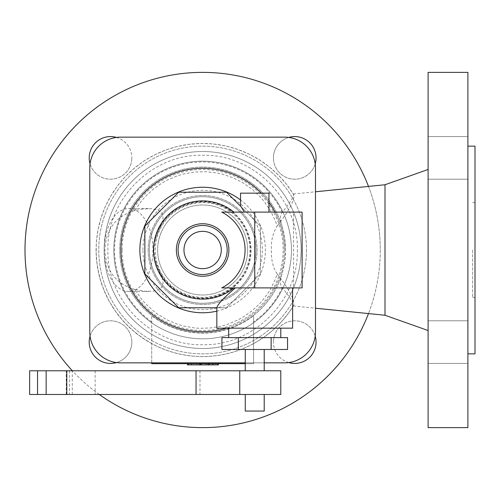 <?xml version="1.0" encoding="UTF-8"?>
<svg xmlns="http://www.w3.org/2000/svg" width="500" height="500" viewBox="0 0 500 500"><rect width="100%" height="100%" fill="white"/><g stroke="black" fill="none" stroke-linecap="round" stroke-linejoin="round"><path stroke-width="0.38" stroke-dasharray="2.5 1.88" d="M191.619 363.681L207.794 363.681L191.619 363.681M200.362 363.681L215.819 363.681L200.362 363.681L200.362 364.881L208.119 364.881L200.106 364.881L201.6 364.881L201.6 363.681L201.931 363.681L201.931 364.881L194.531 364.881L194.531 363.681M194.531 364.881L188.569 364.881L194.431 364.881L194.431 363.681M196.788 364.881L196.788 363.681M200.106 364.881L200.106 363.681M206.031 364.881L206.031 363.681M207.794 364.881L207.794 363.681L208.119 363.681M217.938 363.681L209.481 363.681L217.938 363.681L217.938 364.881L218.356 364.881M187.469 364.881L215.95 364.881L215.95 363.681M215.95 364.881L217.531 364.881L217.531 363.681M217.531 364.881L214.475 364.881L214.475 363.681M214.475 364.881L217.938 364.881M199.3 364.881L199.3 363.681M213.506 364.881L213.506 363.681M215.819 364.881L215.819 363.681M200.362 364.881L193.825 364.881L193.825 363.681M193.825 364.881L194.431 364.881M155.319 239.613L162.688 220.263L163.038 216.325L161.944 213.15L160.881 211.906L158.094 210.131L151.45 208.644L142.613 209.006L134.894 210.575L141.25 201.269L144.913 196.981L153.112 189.25L162.338 182.775L167.281 180.05L177.675 175.706L183.081 174.1L194.175 172.081L205.438 171.675L216.644 172.887L222.15 174.094L232.838 177.681L242.9 182.763L252.125 189.231L260.331 196.956L263.994 201.244L270.356 210.55L275.312 220.675L277.231 225.975C272.844 232.956 270.906 240.969 271.419 250C271.031 259.562 272.969 267.575 277.231 274.025L275.312 279.325L270.356 289.45L267.344 294.219L260.331 303.044L252.125 310.769L242.9 317.238L237.956 319.962L227.556 324.306L222.15 325.906L211.062 327.919L199.8 328.325L194.175 327.919L183.081 325.9L177.675 324.294L167.281 319.95L157.613 314.156L153.112 310.75L144.913 303.019L141.25 298.731L134.894 289.425L144.825 291.25L153.162 291.175L156.506 290.456L159.588 289.081L161.319 287.65L162.562 285.675L163.081 282.675L162.413 278.7L155.319 260.387L153.825 250L155.319 239.613A48.438 48.438 0 0 1 251.069 250A48.438 48.438 0 0 1 155.319 260.387M155.262 250A47.369 47.369 0 0 1 202.631 202.631A47.369 47.369 0 0 1 250 250A47.369 47.369 0 0 1 202.631 297.369A47.369 47.369 0 0 1 155.262 250A47.369 47.369 0 0 1 202.631 202.631A47.369 47.369 0 0 1 250 250A47.369 47.369 0 0 1 202.631 297.369A47.369 47.369 0 0 1 155.262 250M306.488 250A103.856 103.856 0 0 1 202.631 353.856A103.856 103.856 0 0 1 98.775 250A103.856 103.856 0 0 1 202.631 146.144A103.856 103.856 0 0 1 306.488 250A103.856 103.856 0 0 1 202.631 353.856A103.856 103.856 0 0 1 98.775 250A103.856 103.856 0 0 1 202.631 146.144A103.856 103.856 0 0 1 306.488 250M277.231 274.025C289.031 289.081 294.55 299.481 293.794 305.219L293.475 305.738A106.581 106.581 0 0 1 151.713 343.625L151.713 315.694A83.119 83.119 0 0 0 253.55 315.694L253.55 363.681L245.263 363.681M285.525 250L284.662 238.081L282.188 226.706A82.894 82.894 0 0 0 119.738 250A82.894 82.894 0 0 0 282.188 273.294A82.894 82.894 0 0 1 119.738 250A82.894 82.894 0 0 1 202.631 167.106A82.894 82.894 0 0 1 285.525 250A82.894 82.894 0 0 1 202.631 332.894A82.894 82.894 0 0 1 119.738 250A82.894 82.894 0 0 1 202.631 167.106A82.894 82.894 0 0 1 285.525 250L284.662 261.919L282.188 273.294C279.894 280.319 279.931 285.138 282.3 287.744C290.219 297.5 293.944 303.5 293.475 305.738L289.019 312.425L283.669 319.219L277.794 325.562L271.419 331.406L264.594 336.719L257.362 341.456L249.769 345.588L241.863 349.094L233.7 351.95L225.331 354.131L216.819 355.631L208.206 356.431L199.556 356.538L190.931 355.938L182.381 354.637L173.969 352.65L165.738 349.988L157.756 346.669L150.069 342.713L142.725 338.15L135.775 333L129.269 327.306L123.238 321.106L117.737 314.438L112.794 307.344L108.438 299.869L104.706 292.069L101.619 283.994L99.194 275.694L97.456 267.225L96.406 258.637L96.05 250L96.581 260.581L98.481 272.625L101.75 284.375L106.337 295.681L109.106 301.112L115.562 311.462L119.219 316.344L127.344 325.438L136.456 333.55L146.438 340.562L151.713 343.625L151.713 363.681L253.55 363.681L253.55 315.694M368.494 186.419A177.631 177.631 0 0 1 368.494 313.581M99.288 394.475A177.631 177.631 0 0 1 72.387 370.788M380.262 250A177.631 177.631 0 0 1 202.631 427.631A177.631 177.631 0 0 1 25 250A177.631 177.631 0 0 1 202.631 72.369A177.631 177.631 0 0 1 380.262 250M142.95 250A59.681 59.681 0 0 1 202.631 190.319A59.681 59.681 0 0 1 262.319 250A59.681 59.681 0 0 1 202.631 309.681A59.681 59.681 0 0 1 142.95 250M122.106 250A80.525 80.525 0 0 1 202.631 169.475A80.525 80.525 0 0 1 283.156 250A80.525 80.525 0 0 1 202.631 330.525A80.525 80.525 0 0 1 122.106 250M293.794 305.219L289.019 312.425L283.669 319.219L277.794 325.562L271.419 331.406L264.594 336.719L257.362 341.456L249.769 345.588L241.863 349.094L233.7 351.95L225.331 354.131L216.819 355.631L208.206 356.431L199.556 356.538L190.931 355.938L182.381 354.637L173.969 352.65L165.738 349.988L157.756 346.669L150.069 342.713L142.725 338.15L135.775 333L129.269 327.306L123.238 321.106L117.737 314.438L112.794 307.344L108.438 299.869L104.706 292.069L101.619 283.994L99.194 275.694L97.456 267.225L96.406 258.637L96.05 250L96.406 241.363L97.456 232.775L99.194 224.306L101.619 216.006L104.706 207.931L108.438 200.131L112.794 192.656L117.737 185.562L123.238 178.894L129.269 172.694L135.775 167L142.725 161.85L150.069 157.287L157.756 153.331L165.738 150.013L173.969 147.35L182.381 145.363L190.931 144.062L199.556 143.463L208.206 143.569L216.819 144.369L225.331 145.869L233.7 148.05L241.863 150.906L249.769 154.412L257.362 158.544L264.594 163.281L271.419 168.594L277.794 174.438L283.669 180.781L289.019 187.575L293.794 194.781C294.862 199.956 289.344 210.35 277.231 225.975M134.894 210.575C115.8 216.15 105.806 229.288 104.925 250C105.812 270.763 115.8 283.9 134.894 289.425M104.15 250A98.481 98.481 0 0 1 202.631 151.519A98.481 98.481 0 0 1 301.112 250A98.481 98.481 0 0 1 202.631 348.481A98.481 98.481 0 0 1 104.15 250A98.481 98.481 0 0 1 202.631 151.519A98.481 98.481 0 0 1 301.112 250A98.481 98.481 0 0 1 202.631 348.481A98.481 98.481 0 0 1 104.15 250M428.106 72.369L428.106 427.631M385 184.75L385 315.25M467.894 72.369L467.894 427.631M475 146.144L475 353.856M472.631 250L472.631 297.369L472.631 250M151.713 343.625L141.35 337.194L131.788 329.625L123.156 321.006L115.562 311.462L109.106 301.112L103.881 290.094L99.95 278.55L97.356 266.631L96.15 254.494L96.331 242.3L97.906 230.206L100.856 218.369L105.138 206.95L110.694 196.094L117.45 185.944L125.331 176.631L134.219 168.275L144 160.994L154.556 154.881L165.738 150.013L177.4 146.45L189.4 144.244L201.569 143.425L213.75 144L225.787 145.969L237.519 149.294L248.8 153.938L259.469 159.844L269.4 166.925L278.45 175.1L286.512 184.25L293.475 194.262C293.981 196.444 290.256 202.438 282.3 212.256C279.9 215.144 279.862 219.963 282.188 226.706A82.894 82.894 0 0 0 119.738 250M151.713 362.85L151.713 315.694M315.206 163.844A21.319 21.319 0 0 1 273.425 157.887A21.319 21.319 0 0 0 294.744 179.206A21.319 21.319 0 0 0 316.056 157.887A21.319 21.319 0 0 0 294.744 136.575A21.319 21.319 0 0 0 273.425 157.887A21.319 21.319 0 0 1 288.788 137.425M288.788 362.575A21.319 21.319 0 0 1 273.425 342.113A21.319 21.319 0 0 0 294.744 363.425A21.319 21.319 0 0 0 316.056 342.113A21.319 21.319 0 0 0 294.744 320.794A21.319 21.319 0 0 0 273.425 342.113A21.319 21.319 0 0 1 315.206 336.156M90.056 336.156A21.319 21.319 0 0 1 131.838 342.113A21.319 21.319 0 0 0 110.519 320.794A21.319 21.319 0 0 0 89.206 342.113A21.319 21.319 0 0 0 110.519 363.425A21.319 21.319 0 0 0 131.838 342.113A21.319 21.319 0 0 1 116.475 362.575M116.475 137.425A21.319 21.319 0 0 1 131.838 157.887A21.319 21.319 0 0 0 110.519 136.575A21.319 21.319 0 0 0 89.206 157.887A21.319 21.319 0 0 0 110.519 179.206A21.319 21.319 0 0 0 131.838 157.887A21.319 21.319 0 0 1 90.056 163.844M428.106 179.206L467.894 179.206L467.894 136.575L467.894 179.206L467.894 136.575L467.894 179.206L428.106 179.206L428.106 136.575L467.894 136.575L428.106 136.575L428.106 179.206M428.106 363.425L467.894 363.425L467.894 320.794L467.894 363.425L467.894 320.794L467.894 363.425L428.106 363.425L428.106 320.794L467.894 320.794L428.106 320.794L428.106 363.425M104.231 250A41.45 24.362 -90 0 1 128.594 208.55A41.45 24.362 -90 0 1 152.956 250A41.45 24.362 -90 0 1 128.594 291.45A41.45 24.362 -90 0 1 104.231 250M291.45 250A88.819 88.819 0 0 1 202.631 338.819A88.819 88.819 0 0 1 113.819 250A88.819 88.819 0 0 1 202.631 161.181A88.819 88.819 0 0 1 291.45 250A88.819 88.819 0 0 0 202.631 161.181A88.819 88.819 0 0 0 113.819 250A88.819 88.819 0 0 0 202.631 338.819A88.819 88.819 0 0 0 291.45 250M467.894 250L467.894 353.856L467.894 250M89.781 167.938A30.787 30.787 0 0 1 120.569 137.15L284.694 137.15A30.787 30.787 0 0 1 315.481 167.938L315.481 332.062A30.787 30.787 0 0 1 284.694 362.85L120.569 362.85A30.787 30.787 0 0 1 89.781 332.062L89.781 167.938A30.787 30.787 0 0 1 120.569 137.15A30.787 30.787 0 0 0 89.781 167.938L89.781 332.062A30.787 30.787 0 0 0 120.569 362.85A30.787 30.787 0 0 1 89.781 332.062M475 250L475 202.631L475 250M245.263 362.85L264.212 362.85L245.263 362.85M284.694 362.85A30.787 30.787 0 0 0 315.481 332.062A30.787 30.787 0 0 1 284.694 362.85L120.569 362.85M315.481 167.938A30.787 30.787 0 0 0 284.694 137.15A30.787 30.787 0 0 1 315.481 167.938L315.481 332.062M120.569 137.15L284.694 137.15M120.919 250A81.713 81.713 0 0 0 202.631 331.712A81.713 81.713 0 0 0 284.344 250A81.713 81.713 0 0 0 202.631 168.287A81.713 81.713 0 0 0 120.919 250M284.344 250A81.713 81.713 0 0 0 275.025 212.106A81.713 81.713 0 0 1 226.462 328.156A81.713 81.713 0 0 0 284.344 250M268.95 202.262A81.713 81.713 0 0 0 261.331 193.156A81.713 81.713 0 0 1 268.95 202.262M148.156 250A54.475 54.475 0 0 0 202.631 304.475A54.475 54.475 0 0 0 257.106 250A54.475 54.475 0 0 0 202.631 195.525A54.475 54.475 0 0 0 148.156 250A54.475 54.475 0 0 0 202.631 304.475A54.475 54.475 0 0 0 257.106 250A54.475 54.475 0 0 0 202.631 195.525A54.475 54.475 0 0 0 148.156 250M247.631 250A45 45 0 0 1 202.631 295A45 45 0 0 1 157.631 250A45 45 0 0 1 202.631 205A45 45 0 0 1 247.631 250A45 45 0 0 0 202.631 205A45 45 0 0 0 157.631 250A45 45 0 0 0 202.631 295A45 45 0 0 0 247.631 250M255.919 250A53.288 53.288 0 0 0 202.631 196.713A53.288 53.288 0 0 0 149.344 250A53.288 53.288 0 0 0 202.631 303.288A53.288 53.288 0 0 0 255.919 250A53.288 53.288 0 0 0 202.631 196.713A53.288 53.288 0 0 0 149.344 250A53.288 53.288 0 0 0 202.631 303.288A53.288 53.288 0 0 0 255.919 250M178.706 307.769L144.863 273.925L144.863 226.075L178.706 192.231L226.556 192.231L260.4 226.075L260.4 273.925L226.556 307.769L178.706 307.769M216.844 328.156L292.631 328.156M240.525 206.2L260.4 226.075L260.4 273.925L246.431 287.894L292.631 287.894L221.762 287.894M254.737 337.631L228.681 337.631L254.737 337.631M221.919 337.631L287.556 337.631M221.919 349.475L287.556 349.475M271.144 349.475L271.144 337.631M238.325 349.475L238.325 337.631M254.737 349.475L264.212 349.475L254.737 349.475M254.737 370.788L264.212 370.788L254.737 370.788M29.644 370.788L280.788 370.788M280.788 394.475L29.644 394.475M254.737 394.475L264.212 394.475L254.737 394.475M239.756 370.788L239.756 394.475M245.263 411.05L264.212 411.05M221.762 212.106L302.106 212.106L302.106 287.894L293.538 287.894L293.538 212.106M240.525 193.156L268.95 193.156M293.538 287.894L246.431 287.894L226.556 307.769L216.875 307.769L216.844 307.312M199.056 364.881L199.056 363.681M293.475 305.738A106.581 106.581 0 0 1 253.55 343.625M297.369 250C298.675 300.625 253.256 346.044 202.631 344.738C152.006 346.044 106.587 300.625 107.894 250C106.587 199.375 152.006 153.956 202.631 155.262C253.256 153.956 298.675 199.375 297.369 250M151.713 321.962L143.844 315.694L136.738 308.569L130.494 300.675L125.194 292.125L120.894 283.031L117.662 273.5L115.538 263.669L114.55 253.656L114.706 243.594L116.006 233.619L118.438 223.856L121.969 214.431L126.544 205.469L132.113 197.094L138.6 189.4L145.925 182.5L153.988 176.481L162.681 171.412L171.894 167.375L181.506 164.412L191.4 162.562L201.438 161.85L211.488 162.288L221.425 163.869L231.112 166.569L240.438 170.356L249.262 175.188L257.488 180.987L264.994 187.688L271.688 195.2L277.481 203.425L282.3 212.256M282.3 287.744C275.656 301.619 266.075 313.025 253.55 321.962M216.844 311.131A62.763 62.763 0 0 0 240.525 199.969M199.981 370.788L199.981 394.475M95.144 370.788L95.144 394.475M66.631 370.788L66.631 394.475M69.419 370.788L69.419 394.475M158.519 231.05C168.744 205.081 203.363 193.738 226.975 208.619C251.456 222.025 258.356 257.794 240.625 279.35C231.65 290.531 220.019 296.719 205.731 297.906C195.619 298.488 186.225 296.163 177.55 290.938C168.938 285.569 162.594 278.244 158.519 268.95M472.631 297.369L475 297.369M293.325 194.025L315.481 191.781M128.594 208.55L148.887 208.55M66.244 394.475L66.244 370.788M72.275 394.475L72.275 370.788M472.631 202.631L475 202.631M293.325 305.975L315.481 308.219M128.594 291.45L148.887 291.45"/><path stroke-width="0.75" d="M188.569 363.681L188.569 364.881L191.619 364.881L191.619 363.681M191.619 364.881L200.781 364.881L200.781 363.681M207.794 364.881L200.781 364.881M212.463 363.681L212.463 364.881L218.356 364.881L218.356 363.681M212.463 364.881L209.481 364.881L209.481 363.681M188.569 364.881L187.469 364.881L187.469 363.681M188.463 364.881L188.463 363.681M209.481 364.881L209.256 363.681M209.256 364.881L208.219 364.881L208.219 363.681M208.219 364.881L208.119 363.681M368.494 313.581A177.631 177.631 0 0 1 99.288 394.475M72.387 370.788A177.631 177.631 0 0 1 170.3 75.338A177.631 177.631 0 0 1 368.494 186.419M315.481 308.219L385 315.25L385 184.75L428.106 169.475M467.894 250L467.894 72.369L428.106 72.369L428.106 427.631L467.894 427.631L467.894 250M467.894 353.856L475 353.856L475 146.144L467.894 146.144M245.263 363.681L151.713 363.681L151.713 362.85M288.788 137.425A21.319 21.319 0 0 1 315.206 163.844M315.206 336.156A21.319 21.319 0 0 1 288.788 362.575M116.475 362.575A21.319 21.319 0 0 1 90.056 336.156M90.056 163.844A21.319 21.319 0 0 1 116.475 137.425M284.694 362.85L264.212 362.85L284.694 362.85A30.787 30.787 0 0 0 315.481 332.062L315.481 167.938A30.787 30.787 0 0 0 284.694 137.15L120.569 137.15A30.787 30.787 0 0 0 89.781 167.938L89.781 332.062A30.787 30.787 0 0 0 120.569 362.85L245.263 362.85L120.569 362.85M315.481 332.062L315.481 167.938M284.694 137.15L120.569 137.15M89.781 167.938L89.781 332.062M275.025 212.106A81.713 81.713 0 0 0 268.95 202.262A81.713 81.713 0 0 1 275.025 212.106M261.331 193.156A81.713 81.713 0 0 0 120.919 250A81.713 81.713 0 0 0 226.462 328.156A81.713 81.713 0 0 1 120.919 250A81.713 81.713 0 0 1 261.331 193.156M292.631 287.894L292.631 328.156L216.844 328.156L216.844 307.312M238.325 337.631L221.919 337.631L221.919 349.475L238.325 349.475L238.325 337.631L287.556 337.631L287.556 349.475L238.325 349.475M271.144 349.475L271.144 337.631M37.544 370.788L29.644 370.788L29.644 394.475L280.788 394.475L280.788 370.788L37.544 370.788L37.544 394.475M264.212 394.475L264.212 411.05L245.263 411.05L245.263 394.475M239.756 370.788L239.756 394.475M244.381 212.106L241.206 206.881L226.556 192.231L178.706 192.231L144.863 226.075L144.863 273.925L178.706 307.769L216.875 307.769C217.512 304.4 223.7 297.775 235.438 287.894M268.95 212.106L268.95 193.156L240.525 193.156L240.525 206.2M221.762 287.894A42.45 42.45 0 0 0 221.762 212.106L302.106 212.106L302.106 287.894L221.762 287.894M178.094 250A24.537 24.537 0 0 0 202.631 274.538A24.537 24.537 0 0 0 227.169 250A24.537 24.537 0 0 0 202.631 225.463A24.537 24.537 0 0 0 178.094 250M183.969 250A18.663 18.663 0 0 0 202.631 268.663A18.663 18.663 0 0 0 221.294 250A18.663 18.663 0 0 0 202.631 231.337A18.663 18.663 0 0 0 183.969 250M240.525 199.969A62.763 62.763 0 0 0 139.869 250A62.763 62.763 0 0 0 216.844 311.131M46.144 370.788L46.144 394.475M196.05 370.788L196.05 394.475M66.781 370.788L66.781 394.475M233.863 212.106A49.106 49.106 0 0 0 153.525 250A49.106 49.106 0 0 0 233.863 287.894M176.369 250A26.263 26.263 0 0 0 202.631 276.262A26.263 26.263 0 0 0 228.894 250A26.263 26.263 0 0 0 202.631 223.738A26.263 26.263 0 0 0 176.369 250M254.737 287.894L254.737 212.106M315.481 191.781L385 184.75M280.788 337.631L280.788 328.156M245.263 370.788L245.263 349.475M264.212 370.788L264.212 349.475M228.681 337.631L228.681 328.156M385 315.25L428.106 330.525"/></g></svg>

